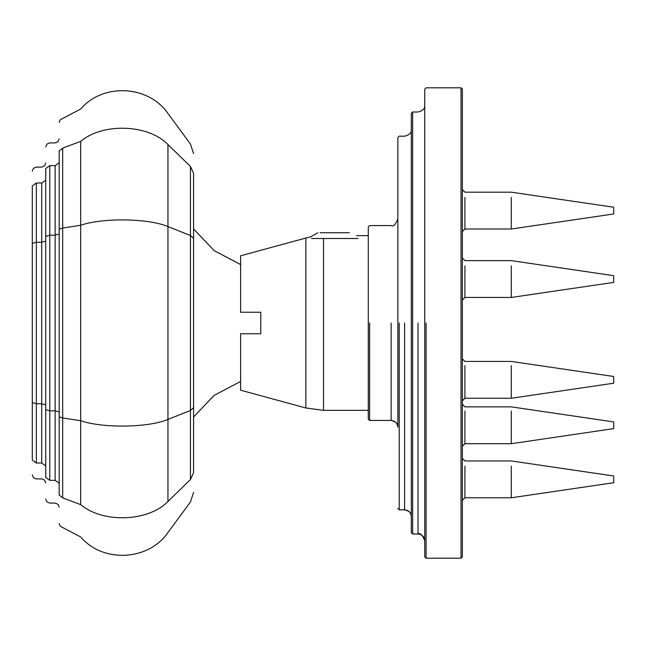 <?xml version="1.0" encoding="UTF-8"?>
<svg xmlns="http://www.w3.org/2000/svg" width="646" height="646" viewBox="0 0 646 646"><rect width="100%" height="100%" fill="white"/><g stroke="black" fill="none" stroke-linecap="round" stroke-linejoin="round"><path stroke-width="0.97" d="M462.366 300.002L464.926 297.451L511.293 297.451L613.7 282.399L613.7 276.633M511.293 297.451L511.293 265.837M464.926 297.451L464.926 265.837M462.366 500.327L464.926 497.775L511.293 497.775L613.7 482.723L613.7 476.95M511.293 497.775L511.293 466.154M464.926 497.775L464.926 466.154M462.366 231.567L464.926 229.015L511.293 229.015L613.7 213.963L613.7 208.19M511.293 229.015L511.293 197.393M464.926 229.015L464.926 197.393M320.069 232.738L349.316 232.738L320.069 232.738M311.412 238.511L357.973 238.511M317.808 232.738L310.605 236.896L305.849 238.011L305.849 407.989L240.619 390.2L240.619 333.748L260.774 333.748L260.774 312.252L240.619 312.252L240.619 255.8L240.619 312.252M368.293 410.355L323.533 410.355L323.533 238.511M391.137 323L391.137 420.441C395.19 420.869 397.435 423.106 397.855 427.159L397.855 137.533L399.204 136.185L404.582 136.185C409.37 135.014 411.607 132.777 411.3 129.466C411.607 132.777 409.37 135.014 404.582 136.185M404.582 323L404.582 509.815C408.627 510.235 410.872 512.48 411.3 516.534C411.607 513.223 409.37 510.986 404.582 509.815L399.204 509.815L397.855 508.467M418.019 112C422.807 110.821 425.052 108.585 424.737 105.274C425.052 108.585 422.807 110.821 418.019 112L412.641 112L411.3 113.341L411.3 532.659L412.641 534L412.641 112L412.641 323M418.019 323L418.019 534C422.072 534.428 424.309 536.673 424.737 540.726C422.403 534.88 420.166 532.643 418.019 534L412.641 534M461.026 323L461.026 87.808L461.026 558.192L462.366 556.852L462.366 89.148L461.026 87.808L426.085 87.808L424.737 89.148L424.737 556.852L426.085 558.192L426.085 323M397.855 427.159C398.17 423.849 395.933 421.612 391.137 420.441L369.633 420.441L368.293 419.092L368.293 226.907L369.633 225.559L391.137 225.559C393.285 226.924 395.53 224.687 397.855 218.841C395.53 224.687 393.285 226.924 391.137 225.559M462.366 556.852L462.366 542.067M462.366 400.811L464.926 398.259L511.293 398.259L613.7 383.207L613.7 377.248M511.293 398.259L511.293 365.612M464.926 398.259L464.926 365.612M462.366 446.249L464.926 443.697L511.293 443.697L613.7 428.637L613.7 422.686M511.293 443.697L511.293 411.042M464.926 443.697L464.926 411.042M193.574 472.694C193.574 498.405 193.574 498.405 193.574 472.694L193.574 173.306C193.574 147.595 193.574 147.595 193.574 173.306L190.433 166.45L190.433 479.55C190.433 508.79 190.433 508.79 190.433 479.55L193.574 472.694L193.574 417.074L214.149 395.376L240.619 381.439M193.574 323L193.574 228.926L193.574 323M59.182 483.24L55.144 480.349L49.774 480.349C49.774 509.993 49.774 509.993 49.774 480.349L45.737 477.459C45.737 505.616 45.737 505.616 45.737 477.459L45.737 404.929L41.707 403.75L41.707 463.004C41.707 483.725 41.707 483.725 41.707 463.004L45.737 465.895M45.737 180.105L41.707 182.996L41.707 242.25L45.737 241.071L45.737 236.355L45.737 409.645L49.774 410.824L49.774 235.176L45.737 236.355L45.737 168.541C45.737 140.384 45.737 140.384 45.737 168.541L49.774 165.651C49.774 136.007 49.774 136.007 49.774 165.651L55.144 165.651L55.144 480.349C55.144 509.993 55.144 509.993 55.144 480.349M62.678 497.872L80.685 504.639L80.685 420.732L62.678 417.97L62.678 148.128L59.182 150.994C59.182 113.801 59.182 113.801 59.182 150.994L59.182 416.799L62.678 417.97L62.678 497.872C62.678 536.543 62.678 536.543 62.678 497.872L59.182 495.006C59.182 532.199 59.182 532.199 59.182 495.006L59.182 412.003L55.144 410.824L49.774 410.824L49.774 480.349M49.774 165.651L49.774 235.176L55.144 235.176L59.182 233.997L59.182 229.201L62.678 228.03L80.685 225.268L80.685 141.361C102.9 122.554 148.515 124.226 167.952 144.559C167.952 104.038 167.952 104.038 167.952 144.559L190.433 166.45C190.433 137.21 190.433 137.21 190.433 166.45M41.707 463.004L36.329 463.004C36.329 483.725 36.329 483.725 36.329 463.004L32.3 460.113C32.3 479.348 32.3 479.348 32.3 460.113L32.3 243.429L32.3 402.571L36.329 403.75L36.329 242.25L32.3 243.429L32.3 185.886L32.3 243.429M32.3 185.886C32.3 166.652 32.3 166.652 32.3 185.886L36.329 182.996C36.329 162.275 36.329 162.275 36.329 182.996L41.707 182.996C41.707 162.275 41.707 162.275 41.707 182.996M369.633 323L369.633 420.441M399.204 323L399.204 509.815M193.574 407.699L190.433 410.501L167.952 419.424L167.952 144.559M193.574 238.301L190.433 235.499L167.952 226.576C148.515 218.283 102.9 217.597 80.685 225.268L80.685 420.732C102.9 428.403 148.515 427.717 167.952 419.424L167.952 501.441L190.433 479.55M167.952 501.441C167.952 541.962 167.952 541.962 167.952 501.441C148.515 521.774 102.9 523.446 80.685 504.639C80.685 546.799 80.685 546.799 80.685 504.639M36.329 182.996L36.329 242.25L41.707 242.25L41.707 403.75L36.329 403.75L36.329 463.004M59.182 162.76L55.144 165.651C55.144 136.007 55.144 136.007 55.144 165.651M62.678 148.128C62.678 109.457 62.678 109.457 62.678 148.128L80.685 141.361C80.685 99.201 80.685 99.201 80.685 141.361M462.366 258.077L464.926 260.629L511.293 260.629L613.7 275.68M462.366 458.394L464.926 460.945L511.293 460.945L613.7 475.997M462.366 189.633L464.926 192.185L511.293 192.185L613.7 207.237M323.533 410.355L305.849 407.989M305.849 238.011L240.619 255.8M368.293 235.645L356.479 235.645M461.026 558.192L426.085 558.192M462.366 358.885L464.926 361.437L511.293 361.437L613.7 376.489M462.366 404.315L464.926 406.867L511.293 406.867L613.7 421.919M59.182 523.543L60.175 526.199L80.685 536.979C102.924 563.223 148.499 560.898 167.952 532.522L190.433 501.982L193.574 492.422M59.182 122.457L60.175 119.801L80.685 109.021C102.924 82.777 148.499 85.102 167.952 113.478L190.433 144.018L193.574 153.578M240.619 264.561L214.149 250.624L193.574 228.926M32.3 474.867L33.479 477.717L36.329 478.904L41.707 478.904L44.558 480.083L45.737 482.933M32.3 171.133L33.479 168.283L36.329 167.096L41.707 167.096L44.558 165.917L45.737 163.067M45.737 499.059L46.924 501.91L49.774 503.089L55.144 503.089L57.995 504.276L59.182 507.126M45.737 146.941L46.924 144.09L49.774 142.911L55.144 142.911L57.995 141.724L59.182 138.874"/></g></svg>
